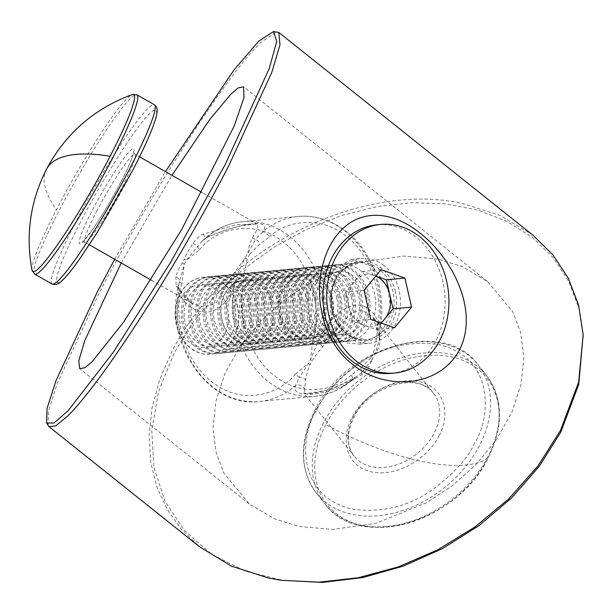 <?xml version="1.0" encoding="UTF-8"?>
<svg xmlns="http://www.w3.org/2000/svg" width="614" height="614" viewBox="0 0 614 614"><rect width="100%" height="100%" fill="white"/><g stroke="black" fill="none" stroke-linecap="round" stroke-linejoin="round"><path stroke-width="0.46" stroke-dasharray="3.07 2.3" d="M532.891 235.162L500.809 215.698L463.263 203.733C366.205 180.631 224.854 245.623 171.935 351.507L159.594 379.82L151.98 408.187L149.072 435.917L150.783 462.565L157.046 487.355L167.422 509.797L181.782 529.798L199.535 546.759M48.13 425.609L48.337 411.526L57.217 383.589L99.023 293.331C153.692 187.585 229.513 71.807 260.942 42.312L276.922 31.751M383.903 265.501A42.566 34.783 84.6 0 0 361.623 258.425A42.566 34.783 84.6 0 0 331.583 290.008A42.566 34.783 84.6 0 0 347.301 336.119A42.566 34.783 84.6 0 0 369.582 343.188A42.566 34.783 84.6 0 0 399.63 311.613A42.566 34.783 84.6 0 0 383.903 265.501M372.621 266.56L351.615 259.369L334.07 268.894L323.24 290.79L323.309 316.74L336.019 337.178L347.14 342.957L359.574 344.132L380.626 334.277L391.287 312.396L387.58 286.792L372.621 266.56M121.211 262.984L171.966 175.32M437.767 259.008L404.281 256.046L361.017 262.147L310.369 282.732L284.627 299.701L260.658 321.084L240.243 346.119L224.947 373.473L215.798 401.449L213.035 428.319L216.159 452.664L224.095 473.555L249.261 503.925L274.289 518.784L299.125 526.482L332.611 529.445L375.875 523.343L426.523 502.759L452.265 485.789L476.234 464.407L496.649 439.371L511.946 412.017L521.094 384.042L523.849 357.171L520.733 332.826L512.797 311.935L487.631 281.565L462.603 266.714L437.767 259.008M583.3 337.216L578.864 308.144L568.71 281.35L553.084 257.581L532.453 237.449L507.325 221.539L478.429 210.249L446.516 203.902L412.47 202.674L377.196 206.573L341.66 215.529L306.823 229.268L273.637 247.442L242.983 269.538L215.706 294.966L192.55 323.048L174.115 353.004L158.596 391.532L151.742 430.115L153.884 467.124L164.89 501.039L184.33 530.427L211.377 554.104L244.925 571.043L283.561 580.575M114.695 259.262L165.465 171.605M325.758 424.642A101.87 74.478 -38.4 0 0 363.15 525.737A101.87 74.478 -38.4 0 0 488.138 457.852A101.87 74.478 -38.4 0 0 450.745 356.749A101.87 74.478 -38.4 0 0 325.758 424.642A154.789 55.222 27.4 0 0 488.138 457.852M193.126 243.413L197.877 246.191A6.447 2.94 -138.9 0 0 199.397 249.875L186.318 260.298A6.447 1.957 -158.5 0 0 184.192 259.185L182.32 262.8A6.447 2.609 33.5 0 1 184.208 264.373L181.982 283.461A6.447 1.527 14.8 0 1 179.465 281.711L184.208 264.373L186.318 260.298L202.206 241.064L206.741 237.426C239.145 223.419 273.829 217.379 262.477 232.031A6.447 3.216 49.3 0 1 269.339 236.996L259.883 243.973L249.737 254.204A6.447 2.771 -143 0 0 247.918 252.507C249.008 246.068 250.497 241.241 252.385 238.017L257.742 228.446L257.304 224.049L236.651 224.617L203.188 234.118C199.297 235.868 195.943 238.961 193.126 243.413C190.14 247.872 185.812 254.396 184.192 259.185M120.943 181.982C133.269 158.734 138.142 142.118 130.007 151.082C123.729 156.478 103.39 188.498 92.2 210.617C79.874 233.865 75 250.481 83.136 241.517C89.414 236.121 109.752 204.094 120.943 181.982M32.005 270.16A101.87 10.776 119.7 0 1 56.427 209.75A101.87 10.776 119.7 0 1 132.286 94.541M181.982 283.461C174.092 306.931 178.758 355.836 211.346 381.447C243.651 407.612 281.45 392.584 295.388 373.949A6.447 2.94 -138.9 0 0 299.386 377.395L295.441 385.699C291.328 397.043 313.961 397.711 350.771 380.665L361.324 373.051L372.153 359.551C369.59 366.121 366.22 371.125 362.037 374.563L341.806 386.62L322.611 392.584L309.656 394.61L304.291 393.397L305.511 380.043C306.309 375.215 307.814 370.096 310.016 364.685L311.889 361.07C314.529 357.102 319.034 350.701 322.726 346.818L351.047 312.779L362.283 310.154L373.143 317.2L380.028 339.864C379.989 344.561 378.331 349.259 375.062 353.948L372.153 359.551A6.447 2.771 -143 0 0 370.917 357.793L373.45 352.904L376.743 337.209L377.94 323.647A6.447 1.059 -171.7 0 1 380.619 324.921L379.475 338.022A6.447 0.744 -175.8 0 0 376.743 337.209M249.737 254.204L247.204 259.093A6.447 1.765 -161.6 0 0 245.017 258.103L237.503 274.266A6.447 0.43 25.7 0 0 234.394 272.723L245.017 258.103L255.631 239.291A6.447 3.369 54.7 0 1 259.883 243.973M329.096 324.276A32.25 26.348 -95.4 0 1 309.64 338.452A32.25 26.348 -95.4 0 1 292.763 333.095A32.25 26.348 -95.4 0 1 284.152 288.419A32.25 26.348 -95.4 0 1 303.608 274.243A32.25 26.348 -95.4 0 1 320.493 279.6A32.25 26.348 -95.4 0 1 329.096 324.276M269.861 329.841A32.25 26.348 -95.4 0 1 250.405 344.017A32.25 26.348 -95.4 0 1 225.108 328.145A32.25 26.348 -95.4 0 1 224.916 293.976A32.25 26.348 -95.4 0 1 244.372 279.8A32.25 26.348 -95.4 0 1 269.676 295.672A32.25 26.348 -95.4 0 1 269.861 329.841M326.963 273.905A38.697 31.621 -95.4 0 1 337.293 327.515A38.697 31.621 -95.4 0 1 293.692 338.099A38.697 31.621 -95.4 0 1 283.361 284.482A38.697 31.621 -95.4 0 1 326.963 273.905M182.32 262.8C179.326 267.589 177.185 272.202 175.903 276.638A6.447 4.451 21 0 1 179.465 281.711L178.758 284.228L178.321 292.249A90.296 73.78 84.6 0 0 259.53 401.464A90.296 73.78 84.6 0 0 295.441 385.699A6.447 5.956 12.1 0 1 304.367 388.501M252.385 238.017A6.447 4.605 -150.2 0 0 255.631 239.291L262.477 232.031A90.296 73.78 -95.4 0 1 298.181 216.45A90.296 73.78 -95.4 0 1 345.444 231.455A90.296 73.78 -95.4 0 1 379.437 325.351A6.447 1.059 -171.7 0 0 380.619 324.921C386.06 290.107 372.161 251.579 346.695 231.762C331.875 220.142 315.711 215.038 298.181 216.45L242.653 221.662A90.296 73.78 84.6 0 0 206.741 237.426A6.447 1.297 62.7 0 1 206.534 237.864L202.244 241.026M247.204 259.093L243.911 274.788A6.447 0.744 -175.8 0 0 237.503 274.266L233.811 287.344C219.551 322.127 190.877 316.962 178.321 292.249A6.447 4.405 -23.4 0 0 179.042 288.311L179.042 288.311C182.957 297.713 191.345 303.308 192.435 303.654L204.508 307.284L215.998 303.032L234.394 272.723M243.911 274.788L242.714 288.35A6.447 1.059 -171.7 0 0 233.811 287.344A90.296 73.78 -95.4 0 0 315.066 396.245C328.674 394.879 340.931 389.537 351.822 380.243L351.822 380.243A6.447 3.216 -130.7 0 0 351.315 375.008L360.771 368.032L370.917 357.793M175.903 276.638L176.18 286.224A6.447 4.405 -23.4 0 1 179.042 288.311L178.758 284.228C163.078 341.607 208.069 408.563 259.53 401.464L315.066 396.245A90.296 73.78 -95.4 0 0 350.771 380.665A6.447 3.216 -130.7 0 0 351.822 380.243L356.527 376.628M176.18 286.224L192.435 303.654M295.388 373.949L308.466 363.519L299.386 377.395A6.447 3.761 6.7 0 1 305.511 380.043M310.016 364.685A6.447 1.957 21.5 0 0 308.466 363.519L310.577 359.443L312.802 340.356A6.447 1.527 -165.2 0 0 317.806 341.875L310.577 359.443A6.447 2.609 33.5 0 1 311.889 361.07M203.188 234.118A6.447 1.297 62.7 0 0 206.534 237.864C220.587 231.248 233.343 227.096 244.817 225.399C256.713 223.427 257.404 224.325 257.773 224.256L202.106 192.527M373.45 352.904A6.447 1.765 18.4 0 1 375.062 353.948L379.298 339.995L379.437 325.351C368.446 292.939 339.857 303.477 323.862 330.877L317.806 341.875A6.447 0.46 44.1 0 1 322.726 346.818M362.037 374.563A6.447 0.906 -130.7 0 1 361.324 373.051A6.447 3.369 -125.3 0 0 360.771 368.032M356.473 376.666L336.28 387.104L325.19 390.504L312.296 392.914C302.38 393.712 304.544 392.753 303.715 392.891L354.201 456.256C346.572 446.079 346.457 433.215 353.848 417.658C368.845 385.231 419.362 371.37 433.538 393.275A50.647 37.032 -38.4 0 0 393.152 384.08A50.647 37.032 -38.4 0 0 353.495 416.515A50.647 37.032 -38.4 0 0 354.201 456.256A50.647 37.032 -38.4 0 0 394.579 465.458A50.647 37.032 -38.4 0 0 434.236 433.024A50.647 37.032 -38.4 0 0 433.538 393.275L373.143 317.2C374.993 320.968 378.577 321.291 379.406 338.391L379.406 338.391A6.447 3.277 -178 0 1 379.444 338.084A6.447 0.744 -175.8 0 0 379.475 338.022L379.298 339.995M202.206 241.064C213.864 229.713 227.341 223.243 242.653 221.662A90.296 73.78 84.6 0 1 289.915 236.674A90.296 73.78 84.6 0 1 323.862 330.877A6.447 2.847 33.9 0 0 331.376 336.395M379.298 339.979L379.406 338.391A6.447 3.277 -178 0 0 380.028 339.864M390.98 373.381A74.624 60.97 84.6 0 0 442.778 281.427A74.624 60.97 84.6 0 0 377.027 224.785M381.302 323.102L376.014 329.503L364.125 325.313A25.926 21.183 84.6 0 0 380.634 322.864M370.749 319.38L352.236 321.114L364.125 325.313A25.926 21.183 -95.4 0 1 348.882 306.593L345.528 292.072L362.598 271.419L375.822 276.085M335.374 265.294A38.697 31.621 84.6 0 0 313.562 311.989A38.697 31.621 84.6 0 0 347.662 341.361A38.697 31.621 84.6 0 0 352.712 340.379A38.697 31.621 84.6 0 0 374.525 293.676A38.697 31.621 84.6 0 0 340.425 264.304A38.697 31.621 84.6 0 0 335.374 265.294M348.238 333.709A31.544 25.773 84.6 0 0 366.013 295.641A31.544 25.773 84.6 0 0 334.108 272.501A31.544 25.773 84.6 0 0 316.325 310.569A31.544 25.773 84.6 0 0 348.238 333.709M346.964 340.916A38.697 31.621 84.6 0 0 368.776 294.221A38.697 31.621 84.6 0 0 334.676 264.849A38.697 31.621 84.6 0 0 329.626 265.831A38.697 31.621 84.6 0 0 307.814 312.526A38.697 31.621 84.6 0 0 341.914 341.906A38.697 31.621 84.6 0 0 346.964 340.916M328.091 265.977A38.697 31.621 84.6 0 0 306.279 312.672A38.697 31.621 84.6 0 0 340.379 342.044A38.697 31.621 84.6 0 0 345.421 341.062A38.697 31.621 84.6 0 0 367.233 294.367A38.697 31.621 84.6 0 0 333.141 264.987A38.697 31.621 84.6 0 0 328.091 265.977M340.947 334.392A31.544 25.773 84.6 0 0 358.729 296.324A31.544 25.773 84.6 0 0 326.817 273.184A31.544 25.773 84.6 0 0 309.034 311.252A31.544 25.773 84.6 0 0 340.947 334.392M339.672 341.599A38.697 31.621 84.6 0 0 361.485 294.904A38.697 31.621 84.6 0 0 327.392 265.532A38.697 31.621 84.6 0 0 322.342 266.514A38.697 31.621 84.6 0 0 300.53 313.209A38.697 31.621 84.6 0 0 334.622 342.589A38.697 31.621 84.6 0 0 339.672 341.599M359.95 295.05A38.697 31.621 84.6 0 0 325.85 265.67A38.697 31.621 84.6 0 0 298.987 313.355A38.697 31.621 84.6 0 0 333.087 342.727A38.697 31.621 84.6 0 0 359.95 295.05M351.438 297.007A31.544 25.773 84.6 0 0 319.533 273.867A31.544 25.773 84.6 0 0 301.75 311.935A31.544 25.773 84.6 0 0 333.663 335.075A31.544 25.773 84.6 0 0 351.438 297.007M354.201 295.587A38.697 31.621 84.6 0 0 320.101 266.215A38.697 31.621 84.6 0 0 293.239 313.9A38.697 31.621 84.6 0 0 327.339 343.272A38.697 31.621 84.6 0 0 354.201 295.587M352.659 295.733A38.697 31.621 84.6 0 0 318.566 266.361A38.697 31.621 84.6 0 0 291.704 314.038A38.697 31.621 84.6 0 0 325.804 343.418A38.697 31.621 84.6 0 0 352.659 295.733M344.155 297.69A31.544 25.773 84.6 0 0 312.242 274.55A31.544 25.773 84.6 0 0 294.459 312.618A31.544 25.773 84.6 0 0 326.372 335.758A31.544 25.773 84.6 0 0 344.155 297.69M346.91 296.27A38.697 31.621 84.6 0 0 312.818 266.898A38.697 31.621 84.6 0 0 285.955 314.583A38.697 31.621 84.6 0 0 320.047 343.955A38.697 31.621 84.6 0 0 346.91 296.27M345.375 296.416A38.697 31.621 84.6 0 0 311.275 267.044A38.697 31.621 84.6 0 0 284.412 314.729A38.697 31.621 84.6 0 0 318.512 344.101A38.697 31.621 84.6 0 0 345.375 296.416M336.863 298.381A31.544 25.773 84.6 0 0 304.958 275.241A31.544 25.773 84.6 0 0 287.175 313.301A31.544 25.773 84.6 0 0 319.088 336.441A31.544 25.773 84.6 0 0 336.863 298.381M339.626 296.953A38.697 31.621 84.6 0 0 305.526 267.581A38.697 31.621 84.6 0 0 278.664 315.266A38.697 31.621 84.6 0 0 312.764 344.638A38.697 31.621 84.6 0 0 339.626 296.953M338.084 297.099A38.697 31.621 84.6 0 0 303.991 267.727A38.697 31.621 84.6 0 0 277.129 315.412A38.697 31.621 84.6 0 0 311.229 344.784A38.697 31.621 84.6 0 0 338.084 297.099M329.58 299.064A31.544 25.773 84.6 0 0 297.667 275.924A31.544 25.773 84.6 0 0 279.884 313.984A31.544 25.773 84.6 0 0 311.797 337.124A31.544 25.773 84.6 0 0 329.58 299.064M332.335 297.637A38.697 31.621 84.6 0 0 298.243 268.264A38.697 31.621 84.6 0 0 271.38 315.949A38.697 31.621 84.6 0 0 305.473 345.321A38.697 31.621 84.6 0 0 332.335 297.637M330.8 297.782A38.697 31.621 84.6 0 0 296.7 268.41A38.697 31.621 84.6 0 0 269.838 316.095A38.697 31.621 84.6 0 0 303.938 345.467A38.697 31.621 84.6 0 0 330.8 297.782M322.289 299.747A31.544 25.773 84.6 0 0 290.384 276.607A31.544 25.773 84.6 0 0 272.601 314.675A31.544 25.773 84.6 0 0 304.513 337.815A31.544 25.773 84.6 0 0 322.289 299.747M325.052 298.327A38.697 31.621 84.6 0 0 290.952 268.947A38.697 31.621 84.6 0 0 264.089 316.632A38.697 31.621 84.6 0 0 298.189 346.004A38.697 31.621 84.6 0 0 325.052 298.327M323.509 298.465A38.697 31.621 84.6 0 0 289.417 269.093A38.697 31.621 84.6 0 0 262.554 316.778A38.697 31.621 84.6 0 0 296.654 346.15A38.697 31.621 84.6 0 0 323.509 298.465M315.005 300.43A31.544 25.773 84.6 0 0 283.092 277.29A31.544 25.773 84.6 0 0 265.309 315.358A31.544 25.773 84.6 0 0 297.222 338.498A31.544 25.773 84.6 0 0 315.005 300.43M317.76 299.01A38.697 31.621 84.6 0 0 283.668 269.638A38.697 31.621 84.6 0 0 256.805 317.315A38.697 31.621 84.6 0 0 290.898 346.695A38.697 31.621 84.6 0 0 317.76 299.01M316.225 299.156A38.697 31.621 84.6 0 0 282.125 269.776A38.697 31.621 84.6 0 0 255.263 317.461A38.697 31.621 84.6 0 0 289.363 346.833A38.697 31.621 84.6 0 0 316.225 299.156M307.714 301.113A31.544 25.773 84.6 0 0 275.809 277.973A31.544 25.773 84.6 0 0 258.026 316.041A31.544 25.773 84.6 0 0 289.938 339.181A31.544 25.773 84.6 0 0 307.714 301.113M310.477 299.693A38.697 31.621 84.6 0 0 276.377 270.321A38.697 31.621 84.6 0 0 249.514 318.006A38.697 31.621 84.6 0 0 283.614 347.378A38.697 31.621 84.6 0 0 310.477 299.693M308.934 299.839A38.697 31.621 84.6 0 0 274.842 270.467A38.697 31.621 84.6 0 0 247.979 318.144A38.697 31.621 84.6 0 0 282.079 347.524A38.697 31.621 84.6 0 0 308.934 299.839M300.43 301.796A31.544 25.773 84.6 0 0 268.518 278.656A31.544 25.773 84.6 0 0 250.735 316.724A31.544 25.773 84.6 0 0 282.647 339.864A31.544 25.773 84.6 0 0 300.43 301.796M303.186 300.376A38.697 31.621 84.6 0 0 269.093 271.004A38.697 31.621 84.6 0 0 242.231 318.689A38.697 31.621 84.6 0 0 276.323 348.061A38.697 31.621 84.6 0 0 303.186 300.376M301.651 300.522A38.697 31.621 84.6 0 0 267.55 271.15A38.697 31.621 84.6 0 0 240.688 318.835A38.697 31.621 84.6 0 0 274.788 348.207A38.697 31.621 84.6 0 0 301.651 300.522M293.139 302.487A31.544 25.773 84.6 0 0 261.234 279.347A31.544 25.773 84.6 0 0 243.451 317.407A31.544 25.773 84.6 0 0 275.364 340.547A31.544 25.773 84.6 0 0 293.139 302.487M295.902 301.06A38.697 31.621 84.6 0 0 261.802 271.687A38.697 31.621 84.6 0 0 234.939 319.372A38.697 31.621 84.6 0 0 269.039 348.744A38.697 31.621 84.6 0 0 295.902 301.06M294.359 301.205A38.697 31.621 84.6 0 0 260.267 271.833A38.697 31.621 84.6 0 0 233.404 319.518A38.697 31.621 84.6 0 0 267.504 348.89A38.697 31.621 84.6 0 0 294.359 301.205M285.855 303.17A31.544 25.773 84.6 0 0 253.943 280.03A31.544 25.773 84.6 0 0 236.16 318.09A31.544 25.773 84.6 0 0 268.072 341.231A31.544 25.773 84.6 0 0 285.855 303.17M288.611 301.743A38.697 31.621 84.6 0 0 254.518 272.37A38.697 31.621 84.6 0 0 227.656 320.055A38.697 31.621 84.6 0 0 261.748 349.427A38.697 31.621 84.6 0 0 288.611 301.743M287.076 301.888A38.697 31.621 84.6 0 0 252.976 272.516A38.697 31.621 84.6 0 0 226.113 320.201A38.697 31.621 84.6 0 0 260.213 349.573A38.697 31.621 84.6 0 0 287.076 301.888M278.564 303.853A31.544 25.773 84.6 0 0 246.659 280.713A31.544 25.773 84.6 0 0 228.876 318.781A31.544 25.773 84.6 0 0 260.789 341.921A31.544 25.773 84.6 0 0 278.564 303.853M281.327 302.433A38.697 31.621 84.6 0 0 247.227 273.053A38.697 31.621 84.6 0 0 220.365 320.738A38.697 31.621 84.6 0 0 254.465 350.11A38.697 31.621 84.6 0 0 281.327 302.433M279.784 302.572A38.697 31.621 84.6 0 0 245.692 273.199A38.697 31.621 84.6 0 0 218.83 320.884A38.697 31.621 84.6 0 0 252.93 350.256A38.697 31.621 84.6 0 0 279.784 302.572M271.281 304.536A31.544 25.773 84.6 0 0 239.368 281.396A31.544 25.773 84.6 0 0 221.585 319.464A31.544 25.773 84.6 0 0 253.498 342.604A31.544 25.773 84.6 0 0 271.281 304.536M274.036 303.116A38.697 31.621 84.6 0 0 239.944 273.744A38.697 31.621 84.6 0 0 213.081 321.421A38.697 31.621 84.6 0 0 247.173 350.801A38.697 31.621 84.6 0 0 274.036 303.116M272.501 303.262A38.697 31.621 84.6 0 0 238.401 273.882A38.697 31.621 84.6 0 0 211.538 321.567A38.697 31.621 84.6 0 0 245.638 350.939A38.697 31.621 84.6 0 0 272.501 303.262M263.989 305.219A31.544 25.773 84.6 0 0 232.084 282.079A31.544 25.773 84.6 0 0 214.301 320.147A31.544 25.773 84.6 0 0 246.214 343.287A31.544 25.773 84.6 0 0 263.989 305.219M266.752 303.8A38.697 31.621 84.6 0 0 232.652 274.427A38.697 31.621 84.6 0 0 205.79 322.104A38.697 31.621 84.6 0 0 239.89 351.484A38.697 31.621 84.6 0 0 266.752 303.8M265.21 303.945A38.697 31.621 84.6 0 0 231.117 274.565A38.697 31.621 84.6 0 0 204.255 322.25A38.697 31.621 84.6 0 0 238.355 351.63A38.697 31.621 84.6 0 0 265.21 303.945M256.706 305.902A31.544 25.773 84.6 0 0 224.793 282.762A31.544 25.773 84.6 0 0 207.01 320.83A31.544 25.773 84.6 0 0 238.923 343.97A31.544 25.773 84.6 0 0 256.706 305.902M259.461 304.483A38.697 31.621 84.6 0 0 225.369 275.11A38.697 31.621 84.6 0 0 198.506 322.795A38.697 31.621 84.6 0 0 232.599 352.167A38.697 31.621 84.6 0 0 259.461 304.483M257.926 304.628A38.697 31.621 84.6 0 0 223.826 275.256A38.697 31.621 84.6 0 0 196.964 322.933A38.697 31.621 84.6 0 0 231.064 352.313A38.697 31.621 84.6 0 0 257.926 304.628M249.414 306.586A31.544 25.773 84.6 0 0 217.509 283.453A31.544 25.773 84.6 0 0 199.727 321.513A31.544 25.773 84.6 0 0 231.639 344.654A31.544 25.773 84.6 0 0 249.414 306.586M252.177 305.166A38.697 31.621 84.6 0 0 218.077 275.793A38.697 31.621 84.6 0 0 191.215 323.478A38.697 31.621 84.6 0 0 225.315 352.85A38.697 31.621 84.6 0 0 252.177 305.166M250.635 305.311A38.697 31.621 84.6 0 0 216.542 275.939A38.697 31.621 84.6 0 0 189.68 323.624A38.697 31.621 84.6 0 0 223.78 352.996A38.697 31.621 84.6 0 0 250.635 305.311M242.131 307.276A31.544 25.773 84.6 0 0 210.218 284.136A31.544 25.773 84.6 0 0 192.435 322.197A31.544 25.773 84.6 0 0 224.348 345.337A31.544 25.773 84.6 0 0 242.131 307.276M244.886 305.849A38.697 31.621 84.6 0 0 210.794 276.477A38.697 31.621 84.6 0 0 183.931 324.161A38.697 31.621 84.6 0 0 218.024 353.534A38.697 31.621 84.6 0 0 244.886 305.849M243.351 305.995A38.697 31.621 84.6 0 0 209.251 276.622A38.697 31.621 84.6 0 0 182.389 324.307A38.697 31.621 84.6 0 0 216.489 353.679A38.697 31.621 84.6 0 0 243.351 305.995M234.84 307.959A31.544 25.773 84.6 0 0 202.935 284.819A31.544 25.773 84.6 0 0 185.152 322.88A31.544 25.773 84.6 0 0 217.064 346.02A31.544 25.773 84.6 0 0 234.84 307.959M237.603 306.539A38.697 31.621 84.6 0 0 203.503 277.16A38.697 31.621 84.6 0 0 176.64 324.844A38.697 31.621 84.6 0 0 210.74 354.217A38.697 31.621 84.6 0 0 237.603 306.539M198.145 278.18A38.697 31.621 84.6 0 0 176.333 324.875A38.697 31.621 84.6 0 0 210.433 354.247A38.697 31.621 84.6 0 0 215.483 353.257A38.697 31.621 84.6 0 0 237.296 306.563A38.697 31.621 84.6 0 0 203.196 277.19A38.697 31.621 84.6 0 0 198.145 278.18M209.773 346.71A31.544 25.773 84.6 0 0 227.556 308.642A31.544 25.773 84.6 0 0 195.643 285.502A31.544 25.773 84.6 0 0 177.86 323.57A31.544 25.773 84.6 0 0 209.773 346.71M352.236 321.114L348.882 306.593A25.926 21.183 -95.4 0 1 354.063 281.749A25.926 21.183 -95.4 0 1 374.486 275.609A25.926 21.183 -95.4 0 1 375.783 276.123M394.526 327.769L376.014 329.503M364.041 290.338L345.528 292.072M381.11 269.676L362.598 271.419M314.905 412.086A103.198 75.445 -38.4 0 0 316.325 493.065A103.198 75.445 -38.4 0 0 398.609 511.807A103.198 75.445 -38.4 0 0 479.396 445.726A103.198 75.445 -38.4 0 0 477.976 364.739A103.198 75.445 -38.4 0 0 395.692 346.004A103.198 75.445 -38.4 0 0 314.905 412.086M474.668 443.024C468.305 457.56 454.49 472.957 433.215 489.212C409.108 506.396 382.299 513.066 352.804 509.213C294.797 496.112 300.676 434.09 316.348 410.643C322.711 396.107 336.526 380.711 357.801 364.455C381.908 347.271 408.717 340.609 438.212 344.454C496.219 357.563 490.34 419.577 474.668 443.024M438.964 435.717C447.56 422.854 450.791 388.808 418.948 381.616C386.467 375.653 357.164 404.365 352.052 417.95C343.456 430.821 340.225 464.859 372.069 472.051C404.549 478.014 433.852 449.302 438.964 435.717M323.463 422.869A103.198 75.445 -38.4 0 0 324.89 503.848A103.198 75.445 -38.4 0 0 407.166 522.591A103.198 75.445 -38.4 0 0 487.961 456.509A103.198 75.445 -38.4 0 0 486.534 375.53A103.198 75.445 -38.4 0 0 404.258 356.788A103.198 75.445 -38.4 0 0 323.463 422.869M312.802 340.356C323.156 307.898 308.903 260.313 283.438 242.369C259.714 221.071 218.899 224.709 199.397 249.875M269.339 236.996C289.631 217.832 324.722 217.594 346.373 236.459C369.191 253.075 383.573 292.786 377.94 323.647M96.559 211.508A50.647 5.357 119.7 0 1 135.026 154.221A50.647 5.357 119.7 0 1 123.268 184.906A50.647 5.357 119.7 0 1 84.793 242.192A50.647 5.357 119.7 0 1 96.559 211.508M52.06 284.006A103.198 10.914 119.7 0 1 76.029 221.485A103.198 10.914 119.7 0 1 154.398 104.779M80.388 222.383C66.842 247.526 45.068 296.861 63.871 278.679C83.834 258.248 121.319 193.264 132.754 170.216C146.301 145.073 168.067 95.738 149.271 113.92C129.308 134.343 91.824 199.327 80.388 222.383M34.63 274.051A103.198 10.914 119.7 0 1 58.591 211.538A103.198 10.914 119.7 0 1 136.968 94.825M46.495 169.234A154.789 55.222 -152.6 0 0 56.427 209.75M351.315 375.008C335.451 390.297 301.72 398.002 274.281 375.538C246.421 353.887 238.086 312.61 242.714 288.35M395.408 291.535A39.833 32.542 84.6 0 0 355.115 262.316A39.833 32.542 84.6 0 0 332.658 310.377A39.833 32.542 84.6 0 0 372.951 339.596A39.833 32.542 84.6 0 0 395.408 291.535M331.982 310.262A38.697 31.621 -95.4 0 1 358.845 262.577A38.697 31.621 -95.4 0 1 392.945 291.949A38.697 31.621 -95.4 0 1 366.082 339.634A38.697 31.621 -95.4 0 1 331.982 310.262M351.615 259.369L361.623 258.425M249.261 503.925L79.72 368.653M487.631 281.565L243.597 86.858M359.574 344.132L369.582 343.188M316.325 493.065C299.663 469.971 299.072 442.594 314.552 410.935C344.838 346.473 444.444 317.246 477.976 364.739L486.534 375.53C503.196 398.532 503.787 425.909 488.314 457.66C457.952 522.314 358.092 551.234 324.89 503.848L316.325 493.065M89.329 244.779L84.793 242.192L82.261 241.954L84.049 240.373L93.528 228.139C102.753 214.616 111.863 199.274 120.851 182.112C133.545 157.79 134.121 150.115 133.537 152.157L135.026 154.221L139.562 156.808M250.405 344.017L309.64 338.452M244.372 279.8L303.608 274.243M151.351 280.199L192.42 303.646M347.662 341.361L366.082 339.634L352.659 337.193L346.757 333.532L342.727 329.795L332.704 310.3C328.275 288.948 337.009 265.755 358.845 262.577L340.425 264.304M333.141 264.987L334.676 264.849M325.85 265.67L327.392 265.532M318.566 266.361L320.101 266.215M311.275 267.044L312.818 266.898M303.991 267.727L305.526 267.581M296.7 268.41L298.243 268.264M289.417 269.093L290.952 268.947M282.125 269.776L283.668 269.638M274.842 270.467L276.377 270.321M267.55 271.15L269.093 271.004M260.267 271.833L261.802 271.687M252.976 272.516L254.518 272.37M245.692 273.199L247.227 273.053M238.401 273.882L239.944 273.744M231.117 274.565L232.652 274.427M223.826 275.256L225.369 275.11M216.542 275.939L218.077 275.793M209.251 276.622L210.794 276.477M216.489 353.679L218.024 353.534M223.78 352.996L225.315 352.85M231.064 352.313L232.599 352.167M238.355 351.63L239.89 351.484M245.638 350.939L247.173 350.801M252.93 350.256L254.465 350.11M260.213 349.573L261.748 349.427M267.504 348.89L269.039 348.744M274.788 348.207L276.323 348.061M282.079 347.524L283.614 347.378M289.363 346.833L290.898 346.695M296.654 346.15L298.189 346.004M303.938 345.467L305.473 345.321M311.229 344.784L312.764 344.638M318.512 344.101L320.047 343.955M325.804 343.418L327.339 343.272M333.087 342.727L334.622 342.589M340.379 342.044L341.914 341.906"/><path stroke-width="0.92" d="M352.536 364.286C320.638 340.432 309.433 286.4 329.634 246.475C350.341 206.972 389.222 207.762 420.375 233.412C451.382 257.358 479.542 309.794 459.625 349.688C438.749 389.215 382.798 390.028 352.536 364.286M48.997 426.653L199.535 546.759L231.486 566.162L269.162 578.188L281.412 580.276L318.904 582.164L358.215 577.743L398.179 566.937L437.575 549.914L474.975 526.95L508.914 498.721L537.872 466.095L560.49 430.422L578.641 382.061L583.17 334.745L578.649 305.242L568.434 278.434L552.976 254.902L532.891 235.162L278.794 32.427L280.007 44.753L271.833 72.314L228.769 165.749C174.468 271.05 98.048 387.657 66.842 416.768L55.682 425.855L48.997 426.653L46.61 422.939L47.009 408.51L56.189 380.235L97.38 291.78L114.695 259.262M165.465 171.605L233.988 69.965L258.717 41.176L273.445 31.575L278.794 32.427M171.966 175.32L209.719 119.561L230.979 94.019L238.378 87.802L243.597 86.858L244.011 97.48L234.187 126.054L181.752 229.444L123.629 322.089L92.338 361.493L84.947 367.709L79.72 368.653L78.784 360.855L84.64 340.839L121.211 262.984M281.412 580.276L322.335 582.425L362.705 577.567L403.244 566.146L442.517 548.594L479.127 525.5L511.8 497.724L539.345 466.203L560.828 432.087L578.756 384.395L583.177 334.745M273.445 31.575L276.776 41.307L269.224 68.63L225.292 164.375L170.385 262.769L113.199 352.413L68.154 410.712L53.94 423.061L46.61 422.939M110.136 156.248A101.87 10.776 119.7 0 1 32.005 270.16L32.005 270.16C25.45 234.893 30.278 201.254 46.495 169.234C65.629 133.468 94.226 108.571 132.286 94.541L132.286 94.541A101.87 10.776 119.7 0 1 110.136 156.248A154.789 55.222 -152.6 0 0 46.495 169.234M380.841 224.425L377.027 224.785A74.624 60.97 84.6 0 0 325.228 316.732A74.624 60.97 84.6 0 0 390.98 373.381L394.794 373.02A74.624 60.97 84.6 0 0 446.593 281.074A74.624 60.97 84.6 0 0 380.841 224.425A74.624 60.97 84.6 0 0 329.043 316.379A74.624 60.97 84.6 0 0 394.794 373.02M375.783 276.123A25.926 21.183 -95.4 0 1 389.729 294.329A25.926 21.183 -95.4 0 1 384.548 319.18L381.302 323.102M380.634 322.864A25.926 21.183 84.6 0 0 384.548 319.18L393.083 308.85L411.587 307.115L394.526 327.769L370.749 319.38L364.041 290.338L381.11 269.676L404.887 278.065L386.375 279.807L393.083 308.85M375.822 276.085L386.375 279.807M404.887 278.065L411.587 307.115M130.437 167.292A103.198 10.914 119.7 0 1 52.06 284.006C55.767 285.234 59.19 284.036 62.329 280.414C66.772 276.177 72.544 269.047 79.636 259.024L97.212 232.483L132.847 170.093C140.729 154.874 146.846 141.895 151.221 131.143C153.845 124.673 155.611 119.446 156.532 115.44L157.161 111.449C157.545 108.686 156.624 106.46 154.398 104.779A103.198 10.914 119.7 0 1 130.437 167.292M154.398 104.779L136.968 94.825A103.198 10.914 119.7 0 1 113.007 157.338A103.198 10.914 119.7 0 1 34.63 274.051L32.005 270.16M139.562 156.808L202.106 192.527M136.968 94.825L132.286 94.541M34.63 274.051L52.06 284.006M89.329 244.779L151.351 280.199"/></g></svg>
